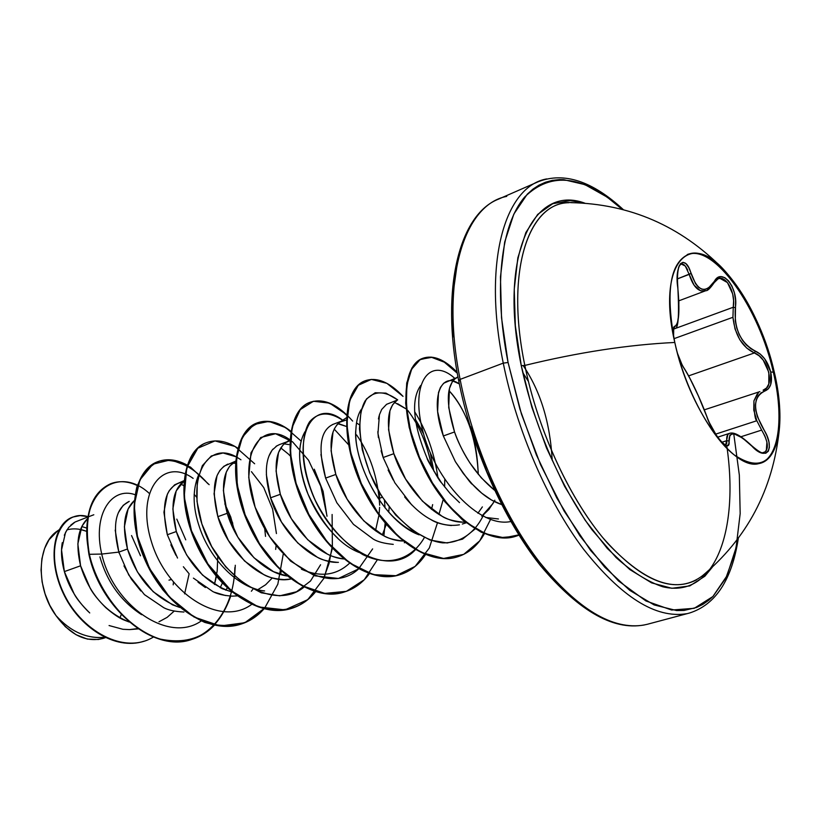 <?xml version="1.0" encoding="UTF-8"?>
<svg xmlns="http://www.w3.org/2000/svg" width="821" height="821" viewBox="0 0 821 821"><rect width="100%" height="100%" fill="white"/><g stroke="black" fill="none" stroke-linecap="round" stroke-linejoin="round"><path stroke-width="1.23" d="M687.259 254.551C713.983 243.632 759.086 307.639 773.32 372.159L774.224 371.851C785.553 418.864 779.652 460.14 758.84 463.598C733.584 471.09 688.573 408.232 674.8 342.46C628.219 344.707 578.23 352.373 524.835 365.427C578.23 352.373 628.219 344.707 674.8 342.46C657.026 266.322 687.536 229.387 723.876 269.781C746.669 294.944 763.458 328.964 774.224 371.851C779.334 393.926 781.007 413.343 779.252 430.101C774.162 463.362 759.045 471.552 733.892 454.69C710.411 436.29 684.96 388.487 674.8 342.46C665.01 290.152 670.305 260.503 690.677 253.504C717.739 246.967 760.39 309.476 774.224 371.851L773.32 372.159C759.497 309.804 716.836 247.316 689.753 253.863M677.469 353.338C679.921 360.593 682.282 365.848 684.57 369.101C691.682 380.677 698.979 396.153 706.45 415.529C712.238 434.33 730.967 455.337 728.986 441.031C728.976 430.245 736.57 431.897 751.769 445.998C766.701 462.634 776.009 448.317 763.438 429.044C752.57 409.628 752.99 396.974 764.731 391.083C770.724 388.631 772.715 382.268 770.724 371.995L773.32 372.159L770.724 371.995L764.762 358.951L760.297 354.108L750.794 348.648L746.351 344.943L742.389 340.14L739.095 334.342L736.704 327.866L735.298 321.052L735.606 300.383L734.405 292.892L731.963 286.17L728.638 280.936L724.83 277.672L720.889 276.687L717.205 278.093L708.266 288.274L704.952 289.464L701.616 289.115L698.445 287.176L695.592 283.789L688.696 267.492L685.874 263.623L683.031 262.31L680.517 263.613L678.618 267.307L677.489 272.983L677.222 280.084L678.895 302.282L678.69 314.915L677.387 323.32L676.33 325.475L673.743 327.374L673.579 336.641C672.851 329.837 673.323 326.337 675.006 326.163L673.754 328.184L675.006 326.163C678.998 323.792 679.932 310.995 677.797 287.771L677.797 287.709M673.99 338.683L732.937 317.286L673.99 338.683M717.903 278.873L720.017 278.391L727.457 282.588L732.66 293.897L733.615 300.681L733.266 307.249L673.487 329.149L733.266 307.249L732.937 317.286C735.021 335.225 742.163 347.109 754.376 352.958L759.015 355.709L763.243 360.193L768.846 372.334L768.795 384.012L766.537 387.994L763.222 390.119M757.249 393.916L753.924 400.843C754.16 413.261 755.125 419.89 756.829 420.732L761.652 430.091L741.004 436.741L761.652 430.091L756.829 420.732L715.584 434.155L756.829 420.732L753.781 410.161L753.924 400.843L758.481 392.684M717.657 437.193L729.5 433.355C727.314 434.135 726.39 436.567 726.78 440.661L728.986 441.031L726.78 440.661L721.875 442.242L726.78 440.661L726.739 443.463L725.692 444.746L727.888 434.463L729.541 433.344M573.366 202.684C529.884 198.456 504.474 268.108 524.835 365.427C538.319 432.01 571.262 502.175 607.571 543.256C646.301 584.07 678.146 594.732 703.115 575.244M726.749 445.587C739.393 531.403 714.568 599.145 662.793 586.779C647.851 581.761 632.252 571.991 616.007 557.469L591.972 529.74C560.415 486.381 533.937 425.237 521.273 365.694L524.835 365.427L521.273 365.694C498.121 255.28 533.393 183.709 584.993 203.239L570.174 200.591L552.728 203.721L537.704 214.394L525.851 232.559L517.846 257.804L514.233 289.29L515.342 325.793L521.273 365.694L531.823 407.113L546.519 448.009L564.643 486.381L585.26 520.381L607.324 548.469L629.779 569.517L651.597 582.869L671.855 588.288L689.804 585.907L704.849 576.239L712.361 567.126M733.769 433.909L739.341 475.154L740.173 513.618L736.057 547.72L726.924 575.87L712.864 596.549L694.227 608.32L671.629 610.034L645.973 600.972L618.49 580.94L590.648 550.511L564.109 511.031L540.536 464.635L521.458 414.082L508.076 362.502L503.263 363.128C516.707 430.173 547.474 501.118 583.341 548.931C621.425 597.134 655.805 618.726 686.489 613.718C655.805 618.726 621.425 597.134 583.341 548.931C547.474 501.118 516.707 430.173 503.263 363.128L460.109 379.394L458.652 380.513L460.109 379.394C472.978 445.505 503.458 515.229 539.479 562.077C577.748 609.305 612.62 630.292 644.095 625.027C612.62 630.292 577.748 609.305 539.479 562.077C503.458 515.229 472.978 445.505 460.109 379.394L503.263 363.128C482.594 262.453 504.658 186.398 546.653 178.927C504.658 186.398 482.594 262.453 503.263 363.128L508.076 362.502C493.134 287.689 500.943 224.287 524.865 196.814C551.466 171.035 583.936 175.232 622.297 209.417L607.088 197.071L584.942 184.633L563.678 179.655L559.317 179.614L552.256 180.394L545.483 182.231L539.017 185.146L532.942 189.128L527.256 194.208L513.833 214.107L504.689 242L500.451 277.026L501.528 317.799L508.076 362.502L519.867 408.971L536.37 454.875L556.741 497.885L579.913 535.887L604.677 567.137L629.81 590.391L654.142 604.933L676.648 610.557L684.088 610.434L696.506 607.489L702.827 604.4L708.687 600.315L713.059 596.354L725.887 577.994L734.744 553.446L737.668 539.038M119.917 617.926L121.292 614.519L119.917 617.936M457.944 376.777L455.871 378.142C446.285 385.583 445.844 403.522 454.536 431.959C463.188 455.994 476.539 475.441 494.591 490.291L481.28 477.812L469.971 463.044C462.675 451.458 457.533 441.103 454.536 431.959L448.707 407.462L449.456 388.497L452.32 381.693L454.557 379.107L457.564 377.291L443.679 383.222L440.477 387.358L438.486 392.612L437.614 411.547L443.34 435.961L455.368 461.638L463.383 473.604L472.362 484.226L481.824 493.247L491.584 500.071L501.59 504.535C491.512 501.21 481.763 494.437 472.362 484.226C471.747 484.8 466.082 477.268 455.368 461.638L443.34 435.961L454.536 431.959L443.34 435.961C429.496 397.251 441.205 371.051 459.329 383.9L452.792 381.026M109.07 625.54L122.934 629.297L129.544 629.604L137.743 628.558M87.734 517.066L75.06 522.023L68.738 527.38L65.526 532.449L61.544 549.916L64.366 571.601L80.581 565.792C89.068 593.388 105.283 612.138 129.225 622.031L124.936 620.378C120.051 618.665 113.657 614.406 105.735 607.602C98.233 600.069 93.071 593.645 90.248 588.318L80.581 565.792L64.366 571.601L74.136 593.891C76.733 598.848 81.936 605.2 89.735 612.948M115.207 530.089L118.84 552.102L127.471 549.013C136.963 578.651 154.389 598.14 179.768 607.458L172.451 604.8L153.137 591.674L137.435 571.96L127.471 549.013L118.84 552.102L128.784 575.028L144.445 594.63L163.718 607.673C168.254 610.136 174.996 611.583 183.935 612.025M220.213 587.754L222.429 582.941L220.213 587.754M227.325 587.774L225.816 590.186L227.325 587.774M183.945 480.696L174.637 484.831L169.218 490.722L167.33 494.273L163.923 512.232L167.32 534.748L176.31 531.536C186.89 563.329 205.558 583.515 232.281 592.115L221.937 588.575L202.52 575.08L186.583 554.924L176.31 531.536L167.32 534.748L177.531 558.044M193.417 578.128L212.834 591.561C217.77 594.209 224.513 595.738 233.072 596.149M235.75 461.115L223.969 466.215L219.843 470.484L217.042 475.626L214.055 493.78L217.842 516.666L228.402 540.444L244.535 560.989L264.034 574.792C268.693 577.43 275.425 579.041 284.22 579.605L290.819 579.021C263.295 585.219 227.889 552.636 217.842 516.666L227.222 513.31L217.842 516.666C210.915 488.228 214.26 470.7 227.899 464.091M286.888 575.962L273.516 571.673L253.997 557.777L237.833 537.15L227.222 513.31L223.363 490.363L226.268 472.167L229.664 466.164L235.75 461.176L233.831 462.254C222.85 470.72 220.644 487.746 227.222 513.31C235.873 543.225 262.053 572.422 286.888 575.962M266.343 474.548L270.561 497.803L281.459 522.023L297.797 543.04L317.378 557.264C321.534 559.85 328.256 561.554 337.544 562.364L338.416 562.354C311.929 563.699 280.515 531.628 270.561 497.803L280.341 494.304L270.561 497.803C264.27 475.226 265.08 458.99 272.962 449.097M375.495 530.787L378.953 515.208L375.495 530.787M379.61 498.203L379.682 500.759L379.61 498.203L382.329 497.269L379.61 498.203L379.189 492.097M389.205 507.152L388.702 512.212L389.205 507.152M386.229 524.496L382.319 534.994L386.229 524.496M343.701 558.947C336.189 557.695 330.719 556.063 327.312 554.031L307.701 539.736L291.311 518.615L280.341 494.304L276.051 470.977L278.493 452.587L282.896 445.085L285.77 442.601L289.844 440.754L285.872 442.529C275.148 450.791 273.301 468.052 280.341 494.304C289.854 526.107 318.209 556.997 343.712 558.947M320.929 454.475L325.609 478.099L335.83 474.446C346.288 508.261 376.901 540.916 402.875 540.998C393.854 539.941 387.389 538.145 383.489 535.61L363.795 520.883L347.17 499.25L335.83 474.446L325.609 478.099L336.877 502.811L353.461 524.352L373.165 539.017C377.516 541.747 384.218 543.523 393.259 544.364M431.528 509.369L432.657 504.617M397.621 399.95L386.578 404.312L381.693 409.463L379.435 414.738L377.958 433.467L383.14 457.513L393.834 453.685C405.43 489.932 438.804 524.588 465.097 522.033L462.192 522.074C452.874 520.986 446.214 519.088 442.201 516.368L422.446 501.169L405.574 479.002L393.834 453.685L383.14 457.513L394.819 482.758L411.639 504.812M431.374 519.909C436.208 522.874 442.868 524.763 451.365 525.563M477.904 513.258L482.379 506.896M494.16 501.457L488.834 509.543L482.327 515.783M493.103 503.376L481.773 516.193M87.262 520.021L86.277 519.898L87.262 520.021M80.581 565.792L77.841 543.892L81.926 526.271L87.447 518.728C77.769 528.457 75.481 544.138 80.581 565.792M131.545 535.559L140.514 555.817M119.168 553.241L118.84 552.102C112.118 525.04 115.576 508.137 129.225 501.374L123.232 505.315L118.409 512.581M127.471 549.013L124.382 526.774L128.107 508.969L134.141 500.738C124.176 510.231 121.949 526.323 127.471 549.013M176.802 519.129L185.751 539.849M176.31 531.536L172.851 508.938L176.187 490.948L183.883 481.188C172.677 489.85 170.152 506.629 176.31 531.536M234.734 531.608L230.742 517.004L224.851 503.858L232.743 523.254M276.431 533.568L272.623 509.174L263.736 487.551L251.442 471.665M235.617 463.321L232.579 463.177L235.617 463.321M326.974 516.245L323.105 491.348L314.289 469.222M284.138 443.863L288.961 444.582M277.067 445.69L272.049 450.236L268.878 456.178M339.391 423.913L346.411 426.448L337.913 423.759M335.83 474.446L331.068 450.739L332.987 432.164L334.486 428.572L337.082 424.642L339.812 422.179L346.359 420.003L340.12 421.973C329.714 429.999 328.287 447.486 335.83 474.446M433.786 470.977L430.214 452.422L433.775 470.977M421.789 430.163L415.313 419.285L423.667 434.083M395.712 403.111L406.097 408.879L397.569 403.675M396.738 400.535C386.712 408.283 385.737 425.996 393.834 453.685L388.559 429.588L389.924 410.818L392.612 404.763L396.974 400.381M506.742 196.383C463.732 204.48 440.282 280.135 460.109 379.394C440.282 280.135 463.732 204.48 506.742 196.383M168.982 580.129L171.22 579.564L168.982 580.129M86.544 528.016L81.792 526.559M59.04 529.832L57.675 530.807C36.606 544.077 35.642 588.524 55.972 615.565C69.59 630.702 84.83 638.04 101.681 637.578L104.811 637.394M104.575 637.281C86.79 638.943 70.585 631.708 55.972 615.565C70.319 635.085 86.031 642.699 103.097 638.42L105.396 637.671M74.239 522.495L70.75 525.183M66.942 529.914L64.315 535.251M62.293 542.64C60.775 551.291 61.462 560.938 64.366 571.601C68.779 586.933 76.835 600.346 88.545 611.84M129.544 629.604L138.78 628.855M134.993 494.663C111.933 486.401 92.291 513.977 101.732 554.062L89.335 554.298C75.963 494.18 116.572 463.239 149.186 493.308M153.455 637.014C122.329 656.225 75.717 627.747 60.364 585.558C44.324 543.41 63.084 508.774 87.816 516.614L80.13 515.619L72.853 517.045C54.381 523.531 47.3 558.485 63.453 592.813C79.268 627.172 115.576 650.581 144.137 641.17L143.747 641.293C115.197 650.704 78.888 627.306 63.073 592.947C46.92 558.629 54.012 523.675 72.484 517.179L72.669 517.117C54.083 523.449 46.869 558.454 63.043 592.895C78.878 627.357 115.34 650.796 143.942 641.232L143.747 641.293M137.61 485.693C128.24 481.209 119.353 480.521 110.948 483.62C90.69 493.062 83.485 516.625 89.335 554.298L88.935 554.442C83.095 516.768 90.31 493.216 110.568 483.774L110.763 483.702C90.361 493.041 83.095 516.625 88.935 554.442C100.193 607.981 153.486 653.567 191.724 639.436C200.262 636.727 207.744 631.975 214.158 625.171M173.457 582.346L173.19 584.85M158.976 621.784L167.125 617.371L174.216 611.081M184.612 593.86L189.148 573.756M257.825 589.673L265.635 584.747L272.326 577.912M359.413 424.816L356.499 422.897M438.907 514.49L443.186 499.599M444.633 486.945L444.756 479.505M498.45 518.964L485.765 517.466L498.45 518.964M459.503 502.616L450.134 493.472L441.482 482.779C439.676 481.239 434.894 473.101 427.146 458.375C412.984 424.088 410.818 399.806 420.639 385.531C410.818 399.817 412.984 424.088 427.146 458.375C426.982 459.514 431.764 467.652 441.482 482.779L450.134 493.472L459.503 502.616M448.984 390.652C466.749 410.356 476.508 438.24 478.274 474.312C477.442 454.167 474.548 438.075 469.591 426.027C463.947 410.869 457.081 399.078 448.984 390.652M419.182 534.871C373.565 514.808 352.814 451.252 355.883 429.424C356.304 420.578 358.213 413.774 361.599 409.002C358.274 413.538 356.376 420.352 355.883 429.424C353.204 464.05 384.361 522.443 419.162 534.861M359.095 552.471C340.048 545.062 323.022 525.625 308.039 494.17C297.941 466.595 296.925 445.762 305.012 431.682C294.277 449.846 301.974 480.121 308.039 494.17C315.09 511.37 324.972 526.004 337.688 538.094M334.209 429.126L348.484 444.643M280.761 447.917L288.407 454.085L280.761 447.917M246.105 585.168C254.233 588.893 260.401 590.812 264.619 590.946C238.388 588.616 209.837 559.204 199.359 526.825C192.648 507.05 192.412 489.716 198.641 474.836M180.661 483.959L183.606 485.591L180.661 483.949M194.136 494.345L196.64 497.187M216.2 577.255L214.455 584.501M522.7 372.457L528.406 381.416M510.806 521.52C479.105 528.293 434.822 479.833 422.743 430.768C409.874 381.878 430.389 356.098 454.762 378.348C430.389 356.098 409.874 381.878 422.743 430.768C434.822 479.833 479.105 528.293 510.806 521.52M483.702 514.705C474.969 532.952 460.478 543.204 442.632 542.866C418.248 539.972 391.258 515.814 374.468 483.384C358.726 450.534 355.996 416.924 365.14 400.894C373.442 390.58 384.3 390.252 397.713 399.889L385.952 393.126L375.166 392.756L366.505 398.924L360.994 411.259L359.444 428.767L362.328 449.949L369.676 472.834L381.088 495.279L395.753 515.126L412.542 530.52L430.132 540.064L447.199 542.989L462.531 539.14L475.123 528.95M407.739 410.356C419.254 425.309 427.289 444.387 431.846 467.59C428.654 450.657 423.287 435.602 415.765 422.394M424.334 537.622C411.424 559.953 387.769 567.024 362.738 554.555C343.496 542.773 327.712 524.773 315.397 500.553C301.112 468.781 299.788 436.854 309.691 421.645C318.507 411.834 329.642 411.485 343.106 420.568C313.694 396.605 289.957 435.653 311.272 490.917C331.776 546.324 387.779 579.749 415.416 549.742M356.571 434.904C370.158 454.198 377.865 477.637 379.682 505.233M372.631 548.89L358.561 568.912L338.457 578.466L314.741 575.808L290.655 561.154L269.75 536.852L255.115 507.162L248.722 477.391L250.98 452.812L260.719 437.501L275.579 433.734L292.553 441.801L308.542 460.232L320.775 486.248L327.056 516.214M320.58 564.766L310.482 581.042L296.555 591.746L279.745 595.83L261.314 592.813L242.78 582.859L225.734 566.911L211.705 546.56L201.874 523.931L196.989 501.405L197.256 481.332L202.315 465.702L211.305 455.973L223.055 452.976L236.191 456.825C207.046 440.159 184.787 479.361 203.895 529.699C222.234 580.17 274.501 611.604 303.975 587.138M236.581 457.04L240.953 459.791L236.581 457.04M201.217 620.974C168.346 644.249 113.093 604.954 101.732 554.062L118.84 552.102L101.732 554.062L89.335 554.298C98.253 592.834 128.456 630.015 160.208 639.087C194.556 646.096 218.068 631.77 230.722 596.108M234.519 577.779L235.299 565.259M209.16 484.677L190.472 467.077L170.717 459.842L152.86 464.204L139.857 479.957L134.203 505.151L137.405 536.246L149.566 568.501L169.321 596.877L194.013 617.002L220.305 625.971L244.822 622.739L264.68 608.084L277.826 584.213L283.214 554.308M254.643 463.773L235.063 446.491L214.999 440.908L197.82 448.215L186.736 467.744L184.222 496.777L191.467 530.735L207.908 563.955L231.327 590.812L258.317 606.904L284.99 609.87L307.824 599.628L324.141 578.015L332.382 548.284L332.115 514.48M301.143 441.113L285.862 427.7L268.97 421.378L253.792 424.549L242.38 437.172L236.469 458.067L237.248 484.985L245.11 514.757L259.508 543.728L279.017 568.296L301.574 585.496L324.788 593.409L346.339 591.346L364.267 579.759L377.126 560.107M383.889 535.815L385.141 523.193M385.059 507.912L384.454 500.502M346.636 414.687L329.611 403.121L313.417 401.264L300.229 409.617L292.06 427.546L290.429 453.13L296.083 483.323L308.799 514.305L327.343 542.045L349.705 562.99L373.401 574.618L395.948 575.706L415.128 566.408L429.311 548.028L437.501 522.679M438.034 478.181C434.36 452.925 426.571 430.779 414.656 411.721M484.431 533.671C477.822 545.411 468.996 553.077 457.944 556.669C427.556 566.818 384.259 533.876 362.184 485.447C339.781 437.121 343.968 388.302 365.273 380.739C376.89 376.839 389.472 382.042 403.029 396.369L386.907 383.335L371.349 379.405L358.315 385.254L349.654 400.566L346.831 423.872L350.7 452.638L361.281 483.466L377.722 512.612L398.37 536.503L421.091 552.348L443.576 558.454L463.701 554.38L479.751 540.823L490.578 519.385M494.601 501.682L494.806 500.194M518.985 535.159L516.337 536.092C487.417 546.037 444.274 513.002 422.076 463.28C399.529 414.143 402.69 365.417 422.907 358.254C433.231 354.734 444.654 359.424 457.153 372.334L443.956 361.486L431.241 357.094L420.116 359.639L411.67 369.142L406.857 385.028L406.385 406.169L410.582 430.922L419.428 457.225L432.4 482.82L448.615 505.51L467.005 522.936L485.96 533.917L504.156 537.806L520.432 534.543M552.205 460.283C550.162 422.712 540.516 391.196 523.264 365.714M157.642 461.741L157.437 461.813C133.341 470.566 125.387 516.912 145.563 561.277C165.38 605.744 208.575 634.807 240.563 624.247L240.984 624.114C208.996 634.674 165.801 605.611 145.974 561.133C125.787 516.768 133.741 470.412 157.837 461.659C166.961 458.282 176.741 459.432 187.188 465.107M315.541 591.428C290.398 624.853 237.269 611.388 206.389 562.447C174.965 513.874 178.588 452.022 206.297 442.755L206.092 442.837C182.58 451.345 175.437 498.306 196.137 543.594C216.487 588.996 259.775 618.931 291.445 608.433C300.804 605.436 308.768 599.843 315.367 591.643M257.024 422.969L256.809 423.051C233.934 431.261 227.663 478.838 248.907 525.101C269.801 571.488 313.15 602.357 344.461 591.951L344.912 591.808C313.601 602.224 270.253 571.334 249.358 524.947C228.105 478.674 234.375 431.097 257.24 422.877C267.646 419.172 278.863 421.973 290.891 431.271M346.595 415.241C333.398 402.772 321.083 398.503 309.661 402.434C287.524 410.326 282.229 458.508 304.027 505.787C325.485 553.169 368.834 585.045 399.724 574.772L400.196 574.628C369.306 584.901 325.968 553.005 304.499 505.623C282.691 458.344 287.976 410.151 310.112 402.259C323.525 397.877 337.698 404.148 352.65 421.07M365.047 380.831L364.811 380.923C343.496 388.487 339.289 437.295 361.692 485.622C383.756 534.04 427.064 566.972 457.451 556.823L457.944 556.669M422.661 358.356L422.415 358.449C402.198 365.612 399.016 414.338 421.563 463.465C443.751 513.166 486.894 546.201 515.824 536.257L499.476 537.704L481.26 532.244L462.582 520.001L444.777 501.641L429.301 478.592L417.16 453.079L409.145 427.259L405.666 403.255L406.723 382.997L411.916 368.003L420.547 359.311L431.692 357.371L444.305 362.164L457.297 373.196M425.473 554.647C418.854 564.674 410.428 571.324 400.196 574.628M369.409 573.684C362.8 582.643 354.631 588.688 344.912 591.808M315.623 591.725C309.065 599.812 301.153 605.334 291.886 608.299C260.206 618.798 216.918 588.852 196.568 543.44C175.858 498.142 183.001 451.181 206.502 442.673C216.21 439.132 226.658 440.969 237.833 448.204M281.285 571.067L280.577 574.443M263.993 608.874C257.507 616.222 249.841 621.302 240.984 624.114M214.394 625.222C208.011 631.934 200.591 636.624 192.114 639.313C153.886 653.444 100.593 607.848 89.335 554.298L88.935 554.442C98.992 598.53 136.922 639.364 172.4 641.54C207.949 644.259 233.964 610.372 234.868 567.557M99.916 556.874C107.089 582.007 120.985 601.28 141.612 614.683M214.466 584.501L217.196 570.862L217.781 556.464M251.37 591.243L252.94 589.18M265.532 536.38L264.69 528.478M290.182 455.901L288.407 454.085M301.461 569.23C320.282 577.502 336.282 575.531 349.459 563.309M344.687 591.879C305.761 605.867 250.364 552.482 238.429 493.955C225.621 435.376 258.441 404.24 291.198 432.02M332.074 547.412L329.005 563.647L323.669 578.241M263.921 608.607L247.254 621.6C234.077 626.474 219.905 626.741 204.727 622.39C189.548 615.34 175.54 604.441 162.712 589.694C151.197 573.304 142.659 555.684 137.107 536.852C133.607 518.277 133.515 501.672 136.83 487.038C141.941 474.374 149.36 465.764 159.089 461.228C174.688 457.677 192.555 465.979 207.929 483.764M140.802 590.987L131.391 579.144L123.95 565.874M193.151 478.397C163.266 456.64 135.414 490.999 151.464 541.819C166.653 592.731 220.069 627.891 251.575 604.461M290.88 440.518C261.283 417.571 236.161 455.029 255.639 508.651C274.296 562.385 329.447 596.477 358.551 568.932M459.421 524.824C440.887 527.78 422.641 518.482 404.65 496.931M393.156 479.895L388.117 470.033M383.14 457.513L381.088 450.77M378.409 437.634L377.834 431.63M378.44 418.967L379.117 415.867M325.609 478.099C317.635 448.194 320.149 430.276 333.152 424.324M379.61 507.357L379.045 514.48M275.979 446.378L279.243 444.684M276.092 545.708L275.661 549.413M237.156 595.892L231.994 596.149M225.57 595.543L214.148 592.146M205.394 587.538L198.015 582.202M188.656 573.212L183.36 566.747M175.961 555.314L170.86 544.795M167.32 534.748C160.444 502.555 165.955 484.862 183.853 481.701M457.502 261.868L452.669 296.566L453.202 336.826M470.649 426.581L486.874 471.654L507.101 513.813L530.274 551.014L555.181 581.545M459.257 380.872L458.652 380.513M57.747 530.746L49.003 539.797L44.591 548.531L41.902 558.742L41.05 570.051L42.117 581.966L45.063 593.85L49.763 605.251L55.972 615.565L65.352 626.721L76.086 634.736L87.354 639.077L98.346 639.508L103.313 638.348M80.53 529.514L86.472 531.29C79.729 528.673 73.223 528.19 66.973 529.863M569.025 202.705C528.026 202.808 505.254 271.71 524.835 365.427C537.683 428.798 568.111 495.638 602.46 537.262C639.046 578.938 670.336 593.162 696.352 579.954M681.409 264.095L685.289 266.035L689.188 274.388L677.284 278.945L691.046 273.393C685.135 252.745 674.062 264.126 677.797 287.771L677.869 287.73M764.064 452.494C769.154 449.2 768.343 441.739 761.652 430.091L764.936 436.125L766.927 442.026L766.291 450.801L764.043 452.494C762.35 451.365 764.587 456.64 751.718 445.731C737.412 432.154 732.116 432.503 729.53 433.344M677.479 353.369L682.087 364.832L689.466 377.444L698.425 396.05L709.221 422.415L716.928 436.249L720.93 441.39L724.481 444.592L727.18 445.608L728.761 444.356L729.89 435.14L731.737 433.96L734.549 434.052L742.41 437.942L756.952 450.503L761.806 453.038L765.726 453.254L768.323 451.222L769.41 447.271L768.908 441.852L766.855 435.53L757.403 416.678L755.833 410.613L755.423 404.917L756.233 399.919L758.163 395.855L761.067 392.869L764.731 391.083L763.089 390.17L764.731 391.083L768.394 388.785L770.745 384.515L770.724 371.995C767.871 361.609 762.771 354.651 755.423 351.111L754.376 352.958L688.665 375.854L754.376 352.958L746.597 347.971L739.803 339.72L735.041 329.036L732.937 317.286M713.49 283.163L707.425 289.916M705.865 290.675L700.487 290.757L694.104 285.226L689.188 274.388C693.293 287.134 698.856 292.563 705.865 290.675C707.456 291.003 710.227 288.345 714.167 282.67L714.126 282.732M679.141 265.891L681.04 264.208C683.359 263.51 685.566 265.47 687.67 270.078M677.356 352.917C679.665 359.937 682.025 365.212 684.427 368.742L684.314 368.588M704.356 409.823L759.887 391.617M689.188 274.388L691.046 273.393C697.511 291.301 705.208 294.092 714.137 281.767L714.167 282.67L714.137 281.767C721.505 266.486 738.746 287.925 735.349 307.649L733.266 307.249L735.349 307.649C733.851 328.626 740.542 343.116 755.423 351.111L754.376 352.958C768.189 357.34 775.393 387.255 763.284 390.098L763.109 390.16M718.036 278.822L718.159 278.771C726.236 274.994 735.924 293.148 733.266 307.249M773.32 372.159C784.117 417.191 779.273 457.184 760.297 463.249C779.273 457.184 784.117 417.191 773.32 372.159M779.252 430.173C772.859 489.952 746.966 538.73 701.565 576.496L703.618 574.823M458.662 380.523C471.706 447.722 503.294 518.913 540.423 565.577C579.944 612.425 615.555 631.996 647.256 624.299L689.568 613.01C715.758 604.646 732.014 579.688 738.346 538.135M404.301 542.753L404.845 542.578M462.336 524.034L466.112 522.823M88.124 516.912L93.81 514.767M279.027 444.766L288.54 441.175M332.526 424.549L342.46 420.793M458.641 380.462C440.097 287.843 459.781 214.107 498.46 199.154L538.576 181.585C564.243 171.794 592.526 181.164 623.406 209.704M233.831 462.254L235.771 460.93M285.872 442.529L289.895 439.81M340.12 421.973L346.441 417.756M515.824 536.257L516.337 536.092M722.706 268.6C680.445 225.847 629.789 203.865 570.728 202.643M673.713 328.308L674.39 328.061C678.197 330.647 679.347 317.204 677.869 287.74C676.094 264.988 681.235 263.623 681.04 264.208M678.916 300.794L705.773 290.706M673.692 337.205C673.302 329.57 673.384 326.471 673.928 327.918L673.589 328.195M684.427 368.742C690.605 378.142 700.99 400.545 706.553 415.683C709.785 424.734 714.342 432.995 720.233 440.467C724.091 444.212 725.918 445.639 725.723 444.746M718.159 278.771L714.167 282.67"/></g></svg>
